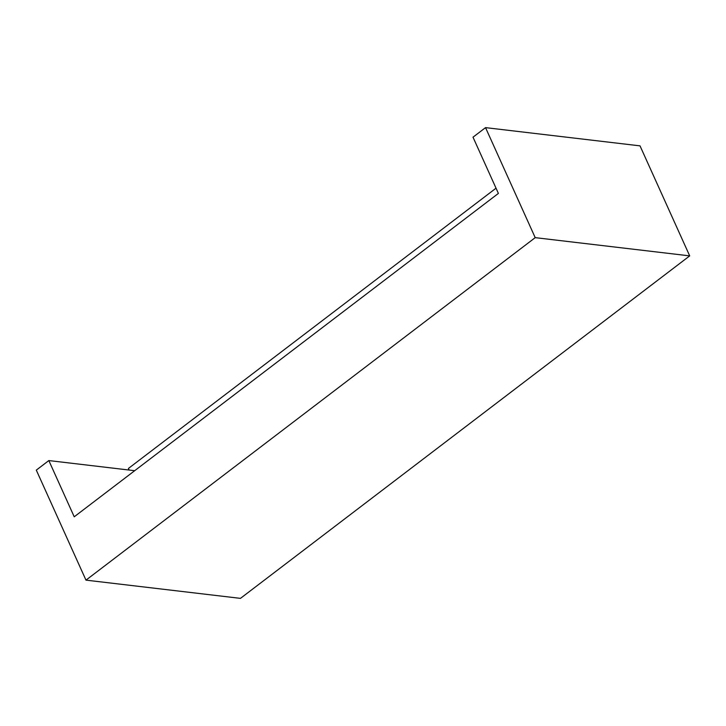 <?xml version="1.0" encoding="UTF-8"?>
<svg xmlns="http://www.w3.org/2000/svg" width="726" height="726" viewBox="0 0 726 726"><rect width="100%" height="100%" fill="white"/><g stroke="black" fill="none" stroke-linecap="round" stroke-linejoin="round"><path stroke-width="1.09" d="M48.833 460.565L74.224 516.794L498.39 193.415L473.007 137.187L485.54 127.631L640.023 145.862L689.7 255.879L535.207 237.647L85.977 580.138L36.3 470.121L48.833 460.565L134.691 470.702M485.54 127.631L535.207 237.647M85.977 580.138L240.46 598.369L689.7 255.879M129.101 470.04L128.393 468.47L496.03 188.188"/></g></svg>
